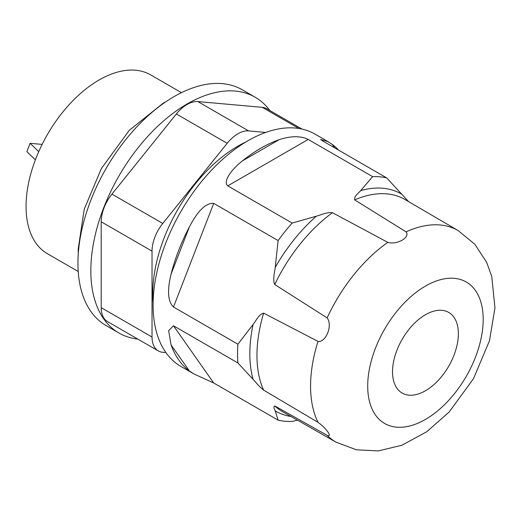 <?xml version="1.0" encoding="UTF-8"?>
<svg xmlns="http://www.w3.org/2000/svg" width="521" height="521" viewBox="0 0 521 521"><rect width="100%" height="100%" fill="white"/><g stroke="black" fill="none" stroke-linecap="round" stroke-linejoin="round"><path stroke-width="0.78" d="M42.136 144.389L30.075 143.308L38.736 151.644M35.382 159.823L26.858 151.611L30.075 143.308M237.908 362.961L253.076 379.347C256.195 382.668 258.136 385.54 263.626 390.112L318.005 422.342C326.348 428.197 332.965 437.816 327.116 435.309L274.736 405.911C273.551 406.575 273.714 408.223 275.231 410.867L278.123 420.167L213.701 382.974L193.91 373.941L189.41 370.991A134.125 77.434 -60 0 1 171.07 344.909L168.654 330.627L173.486 325.768L237.908 362.961A134.125 77.434 -60 0 1 237.563 353.785A134.125 77.434 -60 0 1 237.908 344.205L173.486 307.012C167.879 301.607 167.072 290.646 171.07 274.131A134.125 77.434 -60 0 1 189.41 226.876C197.85 210.653 205.945 202.819 213.701 203.372L278.123 240.559L275.231 267.371C275.101 270.308 272.353 279.556 274.736 284.518L327.116 317.901C333.004 325.169 325.912 342.707 318.005 341.392L263.626 313.141C258.826 314.515 256.488 320.083 253.076 324.479L237.908 344.205M392.528 371.76A46.564 26.884 -60 0 1 412.853 324.902A46.564 26.884 -60 0 1 448.731 312.424A46.564 26.884 -60 0 1 448.731 366.191A46.564 26.884 -60 0 1 402.166 393.075A46.564 26.884 -60 0 1 392.528 371.76M332.457 212.705C327.181 211.923 320.428 215.121 316.377 216.182L292.19 223.066L227.768 185.873C222.89 181.822 230.556 170.204 242.486 160.846A134.125 77.434 -60 0 1 279.158 139.674C291.057 135.825 300.734 135.747 308.191 139.439L372.613 176.632L360.695 190.595C358.415 193.434 354.15 195.753 354.671 199.882L406.061 231.852C410.717 237.374 396.768 245.157 387.832 242.376L332.457 212.705A122.481 70.713 -60 0 0 274.736 284.518M278.123 240.559A134.125 77.434 -60 0 1 292.19 223.066M408.562 201.594L386.68 177.889L322.258 140.696L320.656 139.478L328.035 141.634L332.242 144.415A134.125 77.434 -60 0 1 338.591 150.126M372.613 176.632A134.125 77.434 -60 0 1 386.68 177.889M278.123 420.167A134.125 77.434 -60 0 0 292.19 421.424L297.419 420.154M193.91 373.941L180.878 366.419A134.125 77.434 -60 0 1 153.102 305.019A134.125 77.434 -60 0 1 211.643 170.041A134.125 77.434 -60 0 1 315.003 134.112L328.035 141.634M153.122 302.701A120.455 69.547 -60 0 1 152.744 293.655A120.455 69.547 -60 0 1 245.945 141.927M265.697 132.438L248.654 130.914A30.368 17.532 120 0 0 227.182 143.314L162.76 223.45A30.368 17.532 120 0 0 152.028 251.122L152.028 337.015A30.368 17.532 120 0 0 158.312 350.92L107.495 321.574A30.368 17.532 -60 0 1 101.204 307.677L101.204 221.783A30.368 17.532 -60 0 1 111.943 194.112L176.365 113.969A30.368 17.532 -60 0 1 197.837 101.575L262.252 107.326A30.368 17.532 -60 0 1 266.7 108.7L301.985 129.071M158.312 350.92A30.368 17.532 120 0 0 162.76 352.287L165.899 352.567M137.824 339.086A136.15 78.606 -60 0 1 119.022 333.049A136.15 78.606 -60 0 1 90.83 270.718A136.15 78.606 -60 0 1 150.256 133.708A136.15 78.606 -60 0 1 255.173 97.232A136.15 78.606 -60 0 1 269.806 110.491M119.022 333.049L106.141 325.605A136.15 78.606 -60 0 1 77.942 263.281A136.15 78.606 -60 0 1 137.375 126.264A136.15 78.606 -60 0 1 242.291 89.794L255.173 97.232M78.215 271.5L47.437 253.727A103.249 59.609 -60 0 1 26.05 206.459A103.249 59.609 -60 0 1 71.117 102.552A103.249 59.609 -60 0 1 150.686 74.894L181.464 92.666M189.41 370.991L171.07 344.909M173.486 325.768L213.701 382.974M367.709 386.087A81.66 47.151 -60 0 1 454.325 278.338A81.66 47.151 -60 0 1 454.325 393.824A81.66 47.151 -60 0 1 367.709 386.087M171.07 274.131L189.41 226.876M213.701 203.372L173.486 307.012M275.231 267.371A125.444 72.426 -60 0 1 316.377 216.182M327.116 317.901A122.155 70.524 -60 0 1 387.832 242.376M263.626 390.112A122.481 70.713 -60 0 1 256.957 355.478A122.481 70.713 -60 0 1 263.626 313.141M318.005 422.342A122.155 70.524 -60 0 1 310.568 386.159A122.155 70.524 -60 0 1 318.005 341.392M253.076 379.347A125.444 72.426 -60 0 1 249.833 353.785A125.444 72.426 -60 0 1 253.076 324.479M242.486 160.846L279.158 139.674M308.191 139.439L227.768 185.873M360.695 190.595A125.444 72.426 -60 0 1 401.841 194.274M354.671 199.882A122.481 70.713 -60 0 1 404.993 199.51L458.206 230.614A122.155 70.524 -60 0 0 406.061 231.852M332.242 144.415L334.658 147.853M290.998 416.494A125.444 72.426 -60 0 1 275.231 410.867M327.116 435.309A122.155 70.524 -60 0 0 336.058 442.186L282.512 411.655A122.481 70.713 -60 0 1 274.736 405.911M298.898 128.485L262.252 107.326M152.028 337.015L101.204 307.677M152.028 251.122L101.204 221.783M162.76 223.45L111.943 194.112M227.182 143.314L176.365 113.969M197.837 101.575L248.654 130.914M336.058 442.186L356.514 449.831L378.324 450.912L401.919 445.24L426.777 431.72L449.128 412.046L473.478 378.708L489.48 340.76L494.95 307.878L491.772 276.514L486.66 262.343L474.872 244.297L458.206 230.614M78.293 253.623L78.202 249.025L84.246 209.142L101.4 168.498L129.403 130.191L163.197 103.204L166.017 101.673"/></g></svg>
